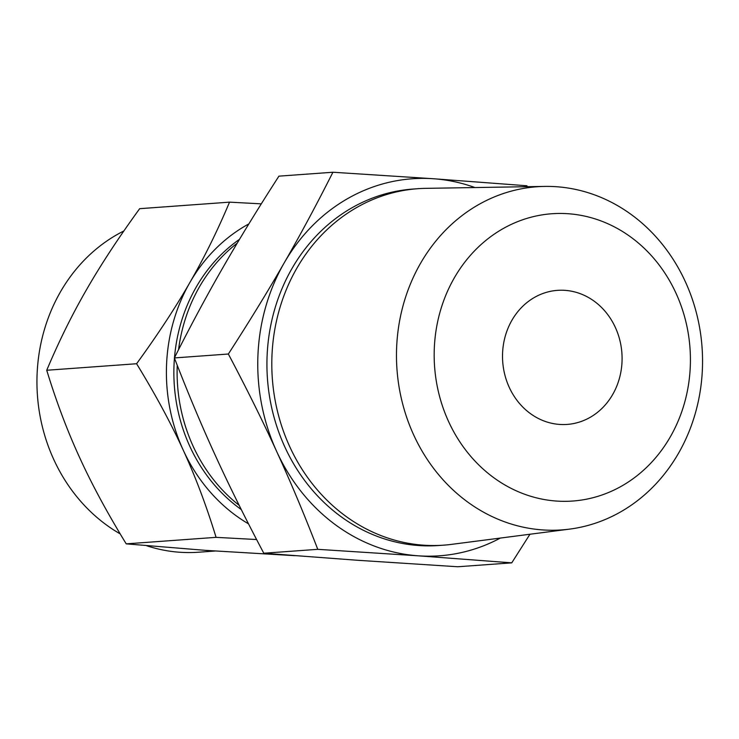 <?xml version="1.0" encoding="UTF-8"?>
<svg xmlns="http://www.w3.org/2000/svg" width="739" height="739" viewBox="0 0 739 739"><rect width="100%" height="100%" fill="white"/><g stroke="black" fill="none" stroke-linecap="round" stroke-linejoin="round"><path stroke-width="1.11" d="M474.937 187.549A189.008 168.039 85.9 0 0 433.479 178.746A189.008 168.039 85.9 0 0 348.466 198.144A189.008 168.039 85.9 0 0 284.21 262.872A189.008 168.039 85.9 0 0 276.645 451.409A189.008 168.039 85.9 0 0 418.339 555.82L317.77 549.326C304.191 514.215 290.482 481.579 276.645 451.409C262.918 421.387 246.826 388.917 228.36 354.018C249.468 321.326 268.091 290.944 284.21 262.872C300.311 234.919 316.541 204.712 332.91 172.242L433.479 178.746L526.889 185.766L527.378 186.69M529.946 534.242L511.748 562.85L418.339 555.82A189.008 168.039 85.9 0 0 500.349 538.066M569.547 529.124L451.584 544.366A178.699 158.876 -94.1 0 1 443.705 545.16L438.827 545.511A178.699 158.876 -94.1 0 1 273.116 413.711A178.699 158.876 -94.1 0 1 352.697 207.373A178.699 158.876 -94.1 0 1 412.981 189.055L417.858 188.704A178.699 158.876 -94.1 0 1 425.766 188.353L544.689 186.413A172.021 152.936 -94.1 0 1 697.607 317.779A172.021 152.936 -94.1 0 1 619.993 512.256A172.021 152.936 -94.1 0 1 569.547 529.124A172.021 152.936 -94.1 0 1 403.531 407.134A172.021 152.936 -94.1 0 1 479.038 204.38A172.021 152.936 -94.1 0 1 544.689 186.413M332.91 172.242L278.926 176.15C257.819 208.841 239.196 239.233 223.076 267.306C206.975 295.249 190.745 325.465 174.376 357.935L228.36 354.018M174.376 357.935C187.955 393.046 201.664 425.682 215.502 455.843C229.229 485.874 245.32 518.335 263.786 553.234L317.77 549.326M263.786 553.234L357.196 560.254L457.764 566.758L511.748 562.85M443.705 545.16A178.699 158.876 -94.1 0 1 277.984 413.36A178.699 158.876 -94.1 0 1 357.565 207.022A178.699 158.876 -94.1 0 1 417.858 188.704M503.296 228.508A144.022 128.05 85.9 0 0 448.564 421.498A144.022 128.05 85.9 0 0 621.305 486.271A144.022 128.05 85.9 0 0 676.037 293.291A144.022 128.05 85.9 0 0 503.296 228.508M589.833 417.535A67.203 59.748 -94.1 0 1 567.164 424.417A67.203 59.748 -94.1 0 1 504.839 374.849A67.203 59.748 -94.1 0 1 534.768 297.254A67.203 59.748 -94.1 0 1 557.437 290.362A67.203 59.748 -94.1 0 1 619.762 339.931A67.203 59.748 -94.1 0 1 589.833 417.535M237.228 243.149A159.606 141.897 85.9 0 0 178.542 349.713M177.24 365.297A159.606 141.897 85.9 0 0 239.159 505.319M256.599 539.535L216.074 537.345L126.221 543.858L205.581 550.361L294.926 555.691M241.274 509.559A159.606 141.897 -94.1 0 1 174.45 358.129M174.487 357.713A159.606 141.897 -94.1 0 1 239.51 239.325M216.074 537.345C206.477 505.956 195.512 476.858 183.189 450.042A168.012 149.37 85.9 0 0 248.507 523.849M248.858 223.908A168.012 149.37 85.9 0 0 247.029 224.915A168.012 149.37 85.9 0 0 189.914 282.455A168.012 149.37 85.9 0 0 183.189 450.042C171.014 423.355 155.486 394.589 136.595 363.736L46.733 370.257C56.34 401.647 67.295 430.745 79.627 457.552C91.793 484.248 107.331 513.014 126.221 543.858M123.875 230.965A168.012 149.37 85.9 0 0 117.584 234.309A168.012 149.37 85.9 0 0 36.95 383.439A168.012 149.37 85.9 0 0 120.198 533.9M146.618 545.724A168.012 149.37 85.9 0 0 198.569 552.218L215.114 551.017M136.595 363.736C157.832 334.499 175.605 307.406 189.914 282.455C204.25 257.606 217.451 230.845 229.533 202.153L261.292 203.853M229.533 202.153L139.671 208.675C118.434 237.912 100.661 265.005 86.352 289.965C72.016 314.805 58.815 341.566 46.733 370.257"/></g></svg>
